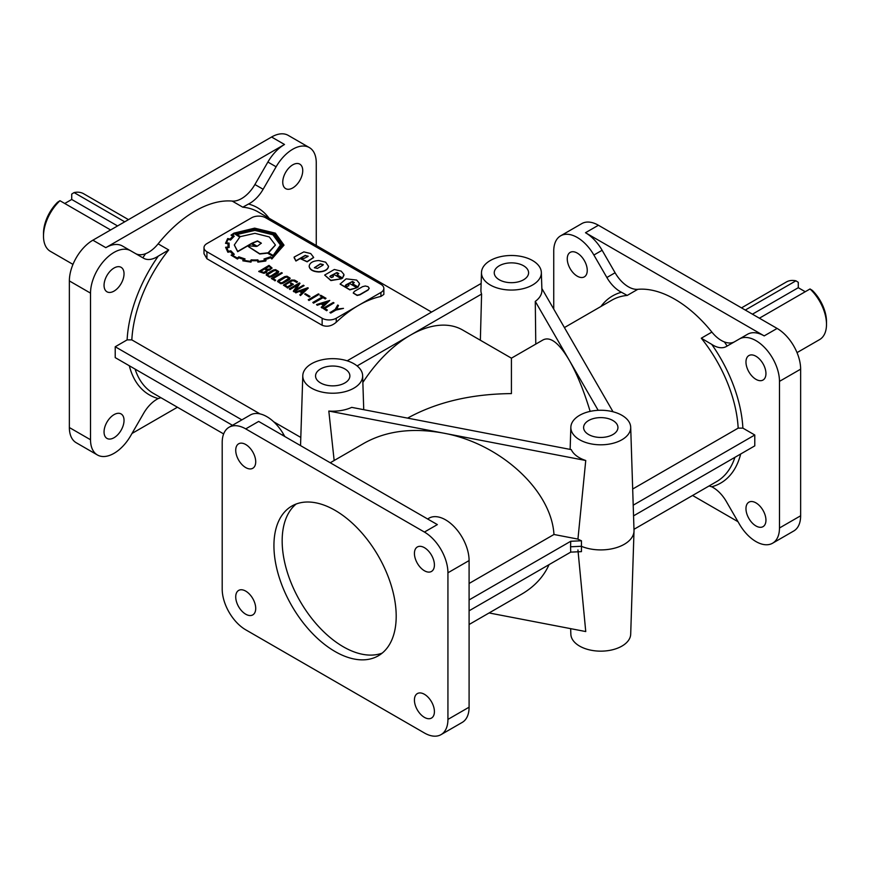 <?xml version="1.0" encoding="UTF-8"?>
<svg xmlns="http://www.w3.org/2000/svg" width="870" height="870" viewBox="0 0 870 870"><rect width="100%" height="100%" fill="white"/><g stroke="black" fill="none" stroke-linecap="round" stroke-linejoin="round"><path stroke-width="1.3" d="M630.696 427.213A29.928 17.28 180 0 1 612.48 443.428A29.928 17.28 180 0 1 579.605 439.752A29.928 17.28 180 0 1 570.85 427.213A29.928 17.28 180 0 1 589.577 411.51A29.928 17.28 180 0 1 621.93 415.316A29.928 17.28 180 0 1 630.696 427.213L634.012 530.352A33.256 19.194 180 0 1 634.012 531.059L630.696 634.197A29.928 17.28 180 0 1 611.969 649.901A29.928 17.28 180 0 1 579.605 646.095A29.928 17.28 180 0 1 570.85 634.197L570.666 628.651M634.012 531.059A33.256 19.194 180 0 1 615.645 547.882A33.256 19.194 180 0 1 581.323 546.284L570.579 546.784L570.709 541.281L581.443 540.77A33.082 19.096 180 0 1 577.941 539.096L585.749 460.502L443.08 433.042C499.902 443.156 551.417 490.288 553.962 534.485L577.941 539.096M489.103 612.958L585.749 631.555L577.941 549.96M590.154 411.379C583.835 390.608 576.854 373.545 569.241 360.213C559.084 342.997 550.351 336.233 543.054 339.909L511.419 358.168L511.419 393.599C471.268 393.958 436.664 402.136 407.584 418.122M292.744 164.843A14.137 8.156 -60 0 1 299.813 164.147A14.137 8.156 -60 0 1 301.977 175.468A14.137 8.156 -60 0 1 292.744 187.931A14.137 8.156 -60 0 1 285.675 188.627A14.137 8.156 -60 0 1 283.511 177.306A14.137 8.156 -60 0 1 292.744 164.843M114.035 414.642A14.137 8.156 -60 0 1 121.104 413.935A14.137 8.156 -60 0 1 123.268 425.267A14.137 8.156 -60 0 1 114.035 437.719A14.137 8.156 -60 0 1 106.977 438.415A14.137 8.156 -60 0 1 104.813 427.094A14.137 8.156 -60 0 1 114.035 414.642M114.035 268.025A14.137 8.156 -60 0 1 121.104 267.318A14.137 8.156 -60 0 1 123.268 278.65A14.137 8.156 -60 0 1 114.035 291.102A14.137 8.156 -60 0 1 106.977 291.798A14.137 8.156 -60 0 1 104.813 280.477A14.137 8.156 -60 0 1 114.035 268.025M424.419 570.753A14.137 8.156 -120 0 0 431.487 571.449A14.137 8.156 -120 0 0 434.413 564.978A14.137 8.156 -120 0 0 428.247 550.764A14.137 8.156 -120 0 0 417.35 546.98A14.137 8.156 -120 0 0 414.424 553.44A14.137 8.156 -120 0 0 424.419 570.753M245.721 467.581A14.137 8.156 -120 0 0 252.778 468.277A14.137 8.156 -120 0 0 255.715 461.807A14.137 8.156 -120 0 0 249.538 447.593A14.137 8.156 -120 0 0 238.652 443.798A14.137 8.156 -120 0 0 235.726 450.268A14.137 8.156 -120 0 0 245.721 467.581M245.721 614.198A14.137 8.156 -120 0 0 252.778 614.894A14.137 8.156 -120 0 0 255.715 608.424A14.137 8.156 -120 0 0 249.538 594.199A14.137 8.156 -120 0 0 238.652 590.415A14.137 8.156 -120 0 0 235.726 596.885A14.137 8.156 -120 0 0 245.721 614.198M424.419 717.369A14.137 8.156 -120 0 0 431.487 718.065A14.137 8.156 -120 0 0 434.413 711.595A14.137 8.156 -120 0 0 428.247 697.381A14.137 8.156 -120 0 0 417.35 693.586A14.137 8.156 -120 0 0 414.424 700.056A14.137 8.156 -120 0 0 424.419 717.369M765.948 520.184A14.137 8.156 60 0 1 763.023 526.654A14.137 8.156 60 0 1 752.137 522.87A14.137 8.156 60 0 1 745.971 508.645A14.137 8.156 60 0 1 748.896 502.175A14.137 8.156 60 0 1 755.965 502.882A14.137 8.156 60 0 1 765.948 520.184M587.25 270.396A14.137 8.156 60 0 1 584.325 276.867A14.137 8.156 60 0 1 573.428 273.082A14.137 8.156 60 0 1 567.262 258.858A14.137 8.156 60 0 1 570.187 252.387A14.137 8.156 60 0 1 577.256 253.083A14.137 8.156 60 0 1 587.25 270.396M765.948 373.567A14.137 8.156 60 0 1 763.023 380.038A14.137 8.156 60 0 1 752.137 376.253A14.137 8.156 60 0 1 745.971 362.029A14.137 8.156 60 0 1 748.896 355.558A14.137 8.156 60 0 1 755.965 356.265A14.137 8.156 60 0 1 765.948 373.567M135.459 253.529A26.6 15.355 120 0 0 148.716 252.191A26.6 15.355 120 0 0 158.123 243.85A104.748 60.476 -60 0 1 195.163 211.008A104.748 60.476 -60 0 1 232.203 201.079L242.784 207.19L248.526 204.015A26.6 15.355 120 0 0 249.831 203.308A26.6 15.355 120 0 0 263.131 189.268L276.116 166.79A33.256 19.194 -60 0 1 292.744 149.238A33.256 19.194 -60 0 1 309.372 147.585A33.256 19.194 -60 0 1 316.256 162.81L316.256 245.492M160.906 397.71L158.264 398.547A26.6 15.355 -60 0 0 156.948 399.254A26.6 15.355 -60 0 0 143.648 413.293L130.663 435.772A33.256 19.194 -60 0 1 114.035 453.324A33.256 19.194 -60 0 1 97.418 454.977L76.255 442.754A33.256 19.194 -60 0 1 69.361 427.54L69.361 280.923A33.256 19.194 -60 0 1 92.883 240.196L271.581 137.014A33.256 19.194 -60 0 1 288.209 135.372L309.372 147.585M97.418 454.977A33.256 19.194 -60 0 1 90.523 439.752L90.523 293.136A33.256 19.194 -60 0 1 114.035 252.409A33.256 19.194 -60 0 1 130.663 250.767L143.648 258.259A26.6 15.355 120 0 0 156.948 256.944A26.6 15.355 120 0 0 158.264 256.128L168.704 249.951L158.123 243.85M122.442 246.014L130.663 250.767L122.442 246.014A33.256 19.194 -60 0 0 105.814 247.656L92.883 240.196M511.419 358.168L462.688 330.034A104.748 60.476 120 0 0 410.314 335.222L481.588 294.071A30.493 17.607 180 0 1 480.925 290.091L481.491 272.451A29.928 17.28 180 0 1 500.228 256.748A29.928 17.28 180 0 1 532.581 260.554A29.928 17.28 180 0 1 541.347 272.451A29.928 17.28 180 0 1 523.131 288.677A29.928 17.28 180 0 1 490.256 284.99A29.928 17.28 180 0 1 481.491 272.451M311.558 388.161A29.928 17.28 180 0 1 302.793 375.622A29.928 17.28 180 0 1 321.519 359.919A29.928 17.28 180 0 1 353.883 363.725A29.928 17.28 180 0 1 362.638 375.622A29.928 17.28 180 0 1 344.422 391.848A29.928 17.28 180 0 1 311.558 388.161M612.915 420.525A17.172 9.918 180 0 1 617.939 427.659A17.172 9.918 180 0 1 607.238 436.718A17.172 9.918 180 0 1 588.631 434.543A17.172 9.918 180 0 1 583.607 427.659A17.172 9.918 180 0 1 594.101 418.394A17.172 9.918 180 0 1 612.915 420.525M344.857 368.934A17.172 9.918 180 0 1 349.881 376.068A17.172 9.918 180 0 1 339.191 385.127A17.172 9.918 180 0 1 320.573 382.952A17.172 9.918 180 0 1 315.549 376.068A17.172 9.918 180 0 1 326.043 366.814A17.172 9.918 180 0 1 344.857 368.934M523.555 265.763A17.172 9.918 180 0 1 528.59 272.897A17.172 9.918 180 0 1 517.889 281.956A17.172 9.918 180 0 1 499.282 279.781A17.172 9.918 180 0 1 494.247 272.897A17.172 9.918 180 0 1 504.752 263.643A17.172 9.918 180 0 1 523.555 265.763M43.5 236.118L43.5 233.41A29.928 17.28 -60 0 1 57.605 202.221L59.965 200.72A33.256 19.194 -60 0 0 43.5 236.118A33.256 19.194 -60 0 0 50.384 251.343L72.971 264.382M64.75 203.482L71.721 199.469L71.721 194.075L74.07 192.575A33.256 19.194 -60 0 1 83.64 193.749L128.477 219.631M741.523 307.871L786.36 281.989A33.256 19.194 60 0 1 795.93 280.814L798.279 282.315L798.279 287.709L752.43 314.179M759.39 318.202L810.035 288.96L812.395 290.46A29.928 17.28 60 0 1 826.5 321.65L826.5 324.358A33.256 19.194 60 0 1 819.616 339.583L797.029 352.622M810.035 288.96A33.256 19.194 60 0 1 826.5 324.358M396.198 616.232A86.456 49.916 60 0 1 378.298 655.806A86.456 49.916 60 0 1 335.07 651.532A86.456 49.916 60 0 1 273.93 545.642A86.456 49.916 60 0 1 291.841 506.057A86.456 49.916 60 0 1 358.462 529.221A86.456 49.916 60 0 1 396.198 616.232M382.213 653.098A86.456 49.916 60 0 1 343.302 646.78A86.456 49.916 60 0 1 282.163 540.89A86.456 49.916 60 0 1 296.148 504.024M734.541 341.769A26.6 15.355 60 0 1 721.284 340.431A26.6 15.355 60 0 1 711.877 332.09A104.748 60.476 -120 0 0 674.837 299.247A104.748 60.476 -120 0 0 637.797 289.318A26.6 15.355 60 0 1 628.39 286.806A26.6 15.355 60 0 1 615.09 272.756L602.116 250.277A33.256 19.194 -120 0 0 585.488 232.725L764.186 335.896A33.256 19.194 -120 0 0 747.558 334.254L739.337 339.006A33.256 19.194 60 0 1 764.958 347.913A33.256 19.194 60 0 1 779.476 381.375L779.476 527.992A33.256 19.194 60 0 1 772.582 543.217A33.256 19.194 60 0 1 739.337 524.012L726.352 501.533A26.6 15.355 -120 0 0 713.052 487.494A26.6 15.355 -120 0 0 711.736 486.787L709.093 485.949M380.919 296.442L380.919 292.461L358.581 305.348A104.748 60.476 120 0 1 380.919 296.442L383.844 294.419L383.844 288.383A9.972 5.764 0 0 0 380.919 284.316L265.698 217.794A9.972 5.764 0 0 0 251.593 217.794L206.919 243.589A9.972 5.764 0 0 0 203.993 247.656A9.972 5.764 0 0 0 206.919 251.734L322.139 318.246A9.972 5.764 0 0 0 336.244 318.246L358.581 305.348A104.748 60.476 120 0 0 336.244 322.237L336.244 318.246M330.252 462.764L364.519 442.982C386.421 430.878 412.608 427.561 443.08 433.042L328.816 411.053A30.493 17.607 0 0 0 351.708 407.367L571.264 449.616A30.493 17.607 0 0 0 579.202 457.631A30.493 17.607 0 0 0 585.749 460.502M348.348 284.849L348.881 285.588L347.119 286.578L345.357 285.577L345.868 284.871L352.48 281.467L354.242 282.478L352.644 283.816L358.038 286.926L359.419 283.359L356.646 280.075L346.119 278.846L340.137 284.012L349.816 289.601L356.961 287.742L349.947 283.685L348.141 284.729A1.196 0.685 0 0 0 348.348 284.849L348.859 285.719M332.862 275.899L333.395 276.638L331.633 277.639L329.871 276.638L330.382 275.921L336.994 272.517L338.756 273.561L337.158 274.876L342.552 277.987L343.933 274.42L341.16 271.125L334.341 269.483L324.651 275.072L330.894 280.303L341.475 278.802L334.45 274.746L332.655 275.79A1.196 0.685 0 0 0 332.862 275.899L333.373 276.78M739.337 339.006L726.352 346.499A26.6 15.355 60 0 1 713.052 345.183A26.6 15.355 60 0 1 711.736 344.368L701.296 338.202A104.748 60.476 60 0 1 738.173 428.127L632.686 489.027M600.931 306.49A108.076 62.401 60 0 1 621.474 292.255A26.6 15.355 60 0 1 620.169 291.559A26.6 15.355 60 0 1 606.868 277.508L593.884 255.03A33.256 19.194 60 0 0 560.628 235.824L581.791 223.612A33.256 19.194 60 0 1 598.419 225.254L777.117 328.436A33.256 19.194 60 0 1 800.639 369.163L800.639 515.779A33.256 19.194 60 0 1 793.744 530.994L772.582 543.217M480.36 340.235L481.588 294.071M232.203 201.079A26.6 15.355 120 0 0 241.61 198.567A26.6 15.355 120 0 0 254.91 184.516L267.884 162.037A33.256 19.194 -60 0 1 284.512 144.485L105.814 247.656M254.649 229.604L235.476 234.367L239.902 236.923L234.324 244.916L237.684 251.419L251.354 243.535L256.378 246.427L248.548 245.808L248.483 246.547L259.728 253.735L267.525 252.865L273.539 255.997L281.456 245.079L273.517 234.16L254.649 229.604M248.483 246.678L259.728 254.007L267.525 253.137L273.234 256.433L281.456 245.22M236.901 234.53L254.877 230.398L272.897 234.78L280.553 245.209M254.877 230.126L272.908 234.508L280.553 244.948L273.169 255.465L268.264 252.637L275.409 244.981L269.276 236.934L254.943 233.323L240.468 236.596L236.651 234.389L254.877 230.126M268.569 252.811L275.409 245.112M231.289 234.933L233.062 236.042L230.104 239.076L227.69 238.543L225.526 243.317L228.136 243.513A25.099 14.485 0 0 0 227.983 245.101A25.099 14.485 0 0 0 228.212 247.026A369.489 213.324 0 0 0 225.624 247.265L227.886 251.985L230.354 251.419A22.25 12.843 0 0 0 233.203 254.203L231.094 255.138L237.466 258.771L239.022 257.563A24.893 14.366 0 0 0 243.915 259.195L242.839 260.554L251.006 261.87L251.43 260.369A26.916 15.54 0 0 0 257.553 260.391L257.857 261.87L266.079 260.641L265.046 259.249A22.576 13.028 0 0 0 270.363 257.487L272.234 258.564L283.968 245.079L275.355 233.138L254.649 228.147L233.943 233.138L231.018 235.139L233.062 236.314M225.7 247.537L227.886 252.256L230.354 251.691A22.25 12.843 0 0 0 232.986 254.301M231.387 255.367L237.466 259.042L239.022 257.825A24.893 14.366 0 0 0 243.741 259.423M242.839 260.826L251.006 262.131L251.43 260.641A26.916 15.54 0 0 0 257.553 260.663L257.857 262.131L265.676 261.033M229.147 247.45L229.071 243.089L226.559 242.893A25.643 14.812 180 0 1 228.19 239.228L230.55 240.066L234.247 236.194L232.225 235.02A34.213 19.76 180 0 1 234.563 233.497L254.627 228.647L274.757 233.497L283.109 245.09L272.082 258.031L270.581 256.791L263.958 259.021L264.937 260.326A26.796 15.475 180 0 1 258.64 261.294L257.879 259.891A27.699 15.997 180 0 1 251.18 259.858L250.266 261.272A30.722 17.737 180 0 1 244.046 260.282L245.046 258.934L238.826 256.846L237.292 258.042L232.377 255.204L234.291 254.323L230.822 250.777L228.429 251.332L226.657 247.689L229.147 247.45L226.744 247.961M230.724 239.489L233.997 236.151M228.19 239.228L230.724 239.761M232.453 235.117A34.213 19.76 180 0 1 234.563 233.769L254.627 228.919L274.67 233.725L283.109 245.231M244.633 258.814L244.22 260.326M234.117 254.138L232.594 255.367M228.973 245.775L229.071 243.361M345.368 285.697L351.252 282.032L354.231 282.63M342.552 277.987L343.998 275.224M314.407 267.819L320.312 264.132L323.281 264.73M320.312 263.86L323.292 264.6L322.781 265.285L317.387 268.406L314.396 267.688L320.312 263.86M295.93 260.761L305.229 255.388L308.034 256.422L304.054 258.39L300.661 258.825L307.132 261.565L313.646 257.379L310.721 253.551L303.847 251.898L294.147 257.052L295.93 261.033L305.229 255.66L308.143 256.15M296.746 282.206L293.875 280.553L292.211 280.521L284.871 284.773L287.426 286.926L291.928 284.327L290.471 283.489L291.211 283.065L293.407 284.327L287.437 287.774L283.457 285.077L291.559 280.042L294.615 280.129L297.486 281.782L296.746 282.478L293.875 280.825L292.211 280.792L284.664 285.208M287.437 287.774L283.479 285.208M278.715 281.63L280.792 282.848L282.391 282.543L289.036 278.161L286.991 276.856L285.229 277.138L279.139 280.662L278.715 281.63M289.025 278.389L286.991 277.128L285.229 277.41L278.672 281.467M278.704 271.886L277.976 273.06L271.592 276.736L269.395 277.149L266.155 274.887M278.694 271.516L277.976 272.788L271.592 276.464L269.395 276.877L266.187 275.018L266.873 273.724L273.245 270.048L275.562 269.624L278.694 271.516M267.634 270.287L266.35 272.571L263.882 273.31L258.781 271.538L268.993 265.372L272.049 267.982L267.666 270.526M267.634 270.015L266.35 272.299L263.882 273.039L258.781 271.266M266.698 270.45L264.752 268.95L260.5 271.397M266.633 270.711L264.752 268.678L260.26 271.266L263.784 272.451L266.633 270.711M271.027 268.09L269.004 266.492L265.665 268.417M270.2 268.939L271.038 267.949L269.004 266.22L265.437 268.275L267.112 269.243L270.2 268.939M252.159 243.339L257.487 241.175L261.326 243.306M257.487 240.903L261.337 243.165L257.215 246.253L251.919 243.198L257.487 240.903M271.864 258.727L283.968 245.231M369.217 288.253L368.064 289.83L359.919 294.538L357.168 295.202L353.263 292.951L354.427 291.363L362.572 286.665L365.313 285.991L368.064 286.665L369.217 288.253L368.064 290.101L359.919 294.81L357.168 295.474L353.274 293.092M340.148 284.153L349.816 289.873L356.961 287.742M358.038 286.926L359.484 284.164M329.882 276.758L335.766 273.082L338.745 273.691M309.165 266.405L309.165 266.427C309.785 269.798 313.015 271.657 318.844 271.995C324.706 271.647 327.936 269.787 328.534 266.394L325.674 262.185L318.855 260.543C312.993 260.88 309.763 262.74 309.165 266.133L309.165 266.155C309.785 269.526 313.015 271.386 318.844 271.723C324.706 271.375 327.936 269.515 328.534 266.122M300.661 258.825L307.132 261.837L313.646 257.563M290.101 278.465L289.373 279.64L282.989 283.315L280.782 283.729L277.552 281.467M290.08 278.095L289.373 279.368L282.989 283.044L280.782 283.457L277.584 281.597L278.269 280.303L284.631 276.627L286.959 276.203L290.08 278.095M267.329 275.05L269.395 276.258L271.005 275.964L277.628 271.581L275.594 270.287L273.832 270.559L267.732 274.072L267.329 275.05M277.628 271.832L275.594 270.559L273.832 270.831L267.275 274.887M272.038 268.112L269.45 270.157L267.666 270.287M290.471 283.489L291.689 284.457M324.651 275.072L330.894 280.575L341.475 278.802M337.158 274.876L342.552 278.259M352.644 283.816L358.038 287.198M270.363 257.487L271.864 258.999M541.347 272.451L541.912 290.091A30.493 17.607 180 0 1 535.278 301.39L535.779 344.107M549.068 564.63C543.543 576.864 534.408 586.706 521.641 594.166L469.093 624.508M241.849 419.873L115.221 346.76L127.118 339.887L131.827 339.887L260 413.892M273.756 421.83L300.803 437.447M232.453 425.299L115.221 357.624L115.221 346.76M621.474 292.255L627.216 295.43L637.797 289.318M692.585 495.476L737.988 521.696M581.443 540.77L581.443 551.634L570.709 552.135L469.093 610.805M535.278 301.39L598.168 410.314M613.024 411.771L541.858 288.503M272.832 278.52L275.681 280.162L274.942 280.597L271.353 278.52L281.565 272.625L282.304 273.06L272.832 278.52M282.304 273.06L273.071 278.661M271.353 278.52L274.942 280.597M275.681 280.162L274.942 280.869M297.486 281.782L296.746 282.478M293.407 284.327L287.437 288.046M303.38 285.219L304.119 285.654L293.908 291.548L293.31 291.2L297.866 284.707L289.971 289.275L289.231 288.84L299.443 282.946L300.019 283.294L295.474 289.786L303.38 285.219M300.019 283.294L295.789 289.601M289.231 288.84L289.971 289.275M297.551 285.164L289.971 289.547M293.31 291.2L293.908 291.548M304.119 285.654L293.908 291.82M307.741 287.742L308.295 288.068L300.465 295.3L299.769 294.887L302.097 292.701L299.617 291.276L295.8 292.614L295.071 292.179L307.741 287.742M302.662 292.179L306.099 288.992L300.596 290.982L302.662 292.179M295.071 292.179L295.8 292.614M299.617 291.276L295.8 292.885M301.912 292.875L299.617 291.548M299.769 294.887L300.465 295.3M308.295 288.068L300.465 295.572M305.62 289.438L300.889 291.146M380.919 292.461A9.972 5.764 0 0 0 383.844 288.383M327.381 310.014L326.642 310.721L323.053 308.371L333.264 302.477L334.004 302.901L324.543 308.371L327.381 310.014L326.642 310.449L323.053 308.371M334.004 302.901L324.771 308.513M343.476 308.371L335.896 310.101L330.741 313.08L330.002 312.656L335.222 309.372L337.701 305.033L338.495 305.49L336.516 309.078L343.476 308.371L335.896 309.829L330.741 312.808L330.002 312.384M338.495 305.49L336.679 309.046M265.198 259.488A22.576 13.028 0 0 0 270.363 257.759M227.983 245.231A25.099 14.485 0 0 0 227.983 245.373A25.099 14.485 0 0 0 228.157 247.036M225.526 243.317L228.092 243.785M232.105 235.868L232.845 236.205M294.114 257.683L295.93 261.033M329.752 300.444L321.922 307.958L321.215 307.273L323.542 305.087L321.073 303.652L317.256 305L316.528 304.565L329.752 300.444L321.922 307.686L321.215 307.273M323.368 305.25L321.073 303.924L317.256 305.272L316.528 304.565M326.011 298.29L325.271 298.976L323.031 297.681L313.548 303.151L312.819 302.455L322.291 296.985L320.019 295.669L320.747 295.245L326.011 298.29L325.271 298.714L323.031 297.409L313.548 302.88L312.819 302.455M322.063 297.127L320.019 295.669M319.149 294.321L308.97 300.476L308.23 299.78L318.409 293.897L319.149 294.321L308.97 300.204L308.23 299.78M309.981 296.365L309.296 297.029L304.674 294.093L305.37 293.701L309.981 296.365L309.296 296.757L304.674 294.093M324.108 304.554L327.555 301.379L322.052 303.369L324.108 304.554M327.066 301.825L322.335 303.532M232.105 235.596L233.062 236.042M264.349 258.912L264.763 260.369M226.624 242.893A25.643 14.812 180 0 1 228.19 239.489M234.324 245.046L237.684 251.691L251.354 243.796L255.997 246.482M235.476 234.367L239.674 237.064M203.993 247.656L203.993 253.692L206.919 258.749L322.139 325.271C327 327.163 331.698 326.152 336.244 322.237M71.721 199.469L117.57 225.939M124.715 221.806L74.07 192.575M110.61 229.952L59.965 200.72M745.285 310.057L795.93 280.814M798.279 287.709L805.25 291.722M469.093 583.476L553.962 534.485M282.163 435L283.5 434.228A33.256 19.194 -120 0 0 250.255 415.023L229.093 427.246A33.256 19.194 -120 0 0 222.198 442.46L222.198 589.077A33.256 19.194 -120 0 0 245.721 629.804L424.419 732.986A33.256 19.194 -120 0 0 441.046 734.628A33.256 19.194 -120 0 0 447.93 719.403L447.93 572.786A33.256 19.194 -120 0 0 424.419 532.059L245.721 428.888A33.256 19.194 -120 0 0 229.093 427.246M283.5 434.228L284.849 436.544M553.744 309.089L553.744 251.049A33.256 19.194 60 0 1 560.628 235.824M711.736 344.368A108.076 62.401 60 0 1 742.882 428.127L754.779 435L754.779 445.864L633.556 515.856M742.882 428.127L738.173 428.127M754.779 435L633.208 505.187M570.709 541.281L469.093 599.941M441.046 734.628L462.209 722.415A33.256 19.194 -120 0 0 469.093 707.19L469.093 560.574A33.256 19.194 -120 0 0 454.575 527.111A33.256 19.194 -120 0 0 428.953 518.194L427.616 518.977M177.415 407.236L132.012 433.456M424.419 532.059L437.349 524.599L258.651 421.428L245.721 428.888M727.146 346.042A86.456 49.916 -120 0 0 724.395 341.932M145.605 253.692A86.456 49.916 120 0 0 142.854 257.803M334.156 460.513L328.816 411.053M357.113 365.933L410.314 335.222A104.748 60.476 120 0 0 362.855 382.474M481.143 283.468L347.163 360.811M284.512 144.485L271.581 137.014M242.784 207.19A104.748 60.476 -60 0 1 258.118 211.921L431.585 312.08M564.412 327.577L611.882 300.161A104.748 60.476 60 0 1 627.216 295.43M711.877 332.09L701.296 338.202M615.09 272.756L606.868 277.508M254.91 184.516L263.131 189.268M267.884 162.037L276.116 166.79M248.526 204.015A108.076 62.401 -60 0 1 269.069 218.25M734.911 457.337A104.748 60.476 60 0 1 716.63 481.599L633.98 529.308M740.674 454.01A108.076 62.401 60 0 1 711.736 486.787M570.709 552.135L570.579 546.784M322.139 325.271L322.139 318.246M206.919 258.749L206.919 251.734M223.644 433.923L153.37 393.349A104.748 60.476 -60 0 1 135.089 369.097M131.827 339.887A104.748 60.476 -60 0 1 168.704 249.951M127.118 339.887A108.076 62.401 -60 0 1 158.264 256.128M158.264 398.547A108.076 62.401 -60 0 1 129.326 365.77M602.116 250.277L593.884 255.03M585.488 232.725L598.419 225.254M764.186 335.896L777.117 328.436M90.523 439.752L69.361 427.54M90.523 293.136L69.361 280.923M469.093 707.19L447.93 719.403M469.093 560.574L447.93 572.786M779.476 527.992L800.639 515.779M779.476 381.375L800.639 369.163M302.793 375.622L300.541 445.603M570.85 427.213L570.133 449.398M362.638 375.622L363.736 409.683"/></g></svg>
